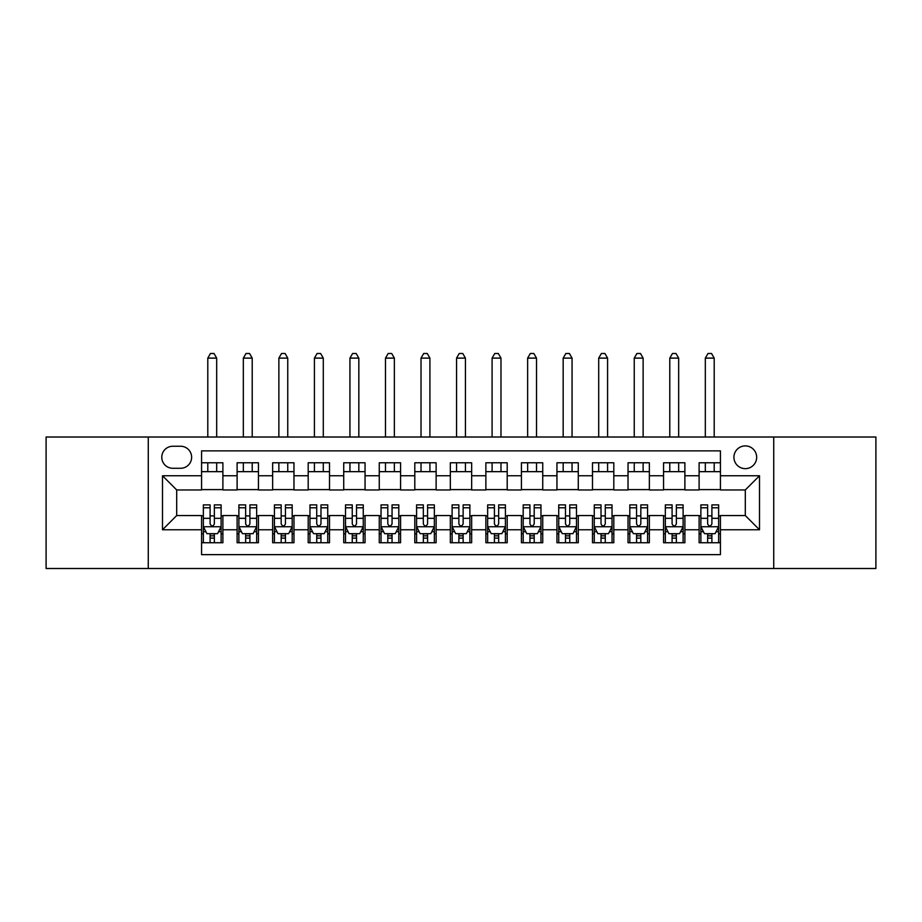 <?xml version="1.0" encoding="UTF-8"?>
<svg xmlns="http://www.w3.org/2000/svg" width="922" height="922" viewBox="0 0 922 922"><rect width="100%" height="100%" fill="white"/><g stroke="black" fill="none" stroke-linecap="round" stroke-linejoin="round"><path stroke-width="1.38" d="M745.299 445.902A11.375 11.375 0 0 0 733.924 457.266A11.375 11.375 0 0 0 745.299 468.641A11.375 11.375 0 0 0 756.674 457.266A11.375 11.375 0 0 0 745.299 445.902M773.731 568.505L875.9 568.505L875.9 437.016L773.731 437.016L773.731 568.505L148.269 568.505L148.269 437.016L46.1 437.016L46.1 568.505L148.269 568.505M720.428 462.775L699.107 462.775L699.107 475.752L684.885 475.752L684.885 489.962L699.107 489.962L699.107 475.752M684.885 475.752L684.885 462.775L663.563 462.775L663.563 475.752L649.353 475.752L649.353 489.962L663.563 489.962L663.563 475.752M649.353 475.752L649.353 462.775L628.032 462.775L628.032 475.752L613.81 475.752L613.81 489.962L628.032 489.962L628.032 475.752M613.81 475.752L613.81 462.775L592.489 462.775L592.489 475.752L578.278 475.752L578.278 489.962L592.489 489.962L592.489 475.752M578.278 475.752L578.278 462.775L556.946 462.775L556.946 475.752L542.735 475.752L542.735 489.962L556.946 489.962L556.946 475.752M542.735 475.752L542.735 462.775L521.414 462.775L521.414 475.752L507.204 475.752L507.204 489.962L521.414 489.962L521.414 475.752M507.204 475.752L507.204 462.775L485.871 462.775L485.871 475.752L471.661 475.752L471.661 489.962L485.871 489.962L485.871 475.752M471.661 475.752L471.661 462.775L450.339 462.775L450.339 475.752L436.129 475.752L436.129 489.962L450.339 489.962L450.339 475.752M436.129 475.752L436.129 462.775L414.796 462.775L414.796 475.752L400.586 475.752L400.586 489.962L414.796 489.962L414.796 475.752M400.586 475.752L400.586 462.775L379.265 462.775L379.265 475.752L365.054 475.752L365.054 489.962L379.265 489.962L379.265 475.752M365.054 475.752L365.054 462.775L343.722 462.775L343.722 475.752L329.511 475.752L329.511 489.962L343.722 489.962L343.722 475.752M329.511 475.752L329.511 462.775L308.19 462.775L308.19 475.752L293.968 475.752L293.968 489.962L308.19 489.962L308.19 475.752M293.968 475.752L293.968 462.775L272.647 462.775L272.647 475.752L258.437 475.752L258.437 489.962L272.647 489.962L272.647 475.752M258.437 475.752L258.437 462.775L237.115 462.775L237.115 489.962L222.894 489.962L222.894 462.775L201.572 462.775M201.572 542.735L222.894 542.735L222.894 515.548L237.115 515.548L237.115 542.735L258.437 542.735L258.437 515.548L272.647 515.548L272.647 529.77L258.437 529.77M272.647 529.77L272.647 542.735L293.968 542.735L293.968 515.548L308.19 515.548L308.19 529.77L293.968 529.77M308.19 529.77L308.19 542.735L329.511 542.735L329.511 515.548L343.722 515.548L343.722 529.77L329.511 529.77M343.722 529.77L343.722 542.735L365.054 542.735L365.054 515.548L379.265 515.548L379.265 529.77L365.054 529.77M379.265 529.77L379.265 542.735L400.586 542.735L400.586 515.548L414.796 515.548L414.796 529.77L400.586 529.77M414.796 529.77L414.796 542.735L436.129 542.735L436.129 515.548L450.339 515.548L450.339 529.77L436.129 529.77M450.339 529.77L450.339 542.735L471.661 542.735L471.661 515.548L485.871 515.548L485.871 529.77L471.661 529.77M485.871 529.77L485.871 542.735L507.204 542.735L507.204 515.548L521.414 515.548L521.414 529.77L507.204 529.77M521.414 529.77L521.414 542.735L542.735 542.735L542.735 515.548L556.946 515.548L556.946 529.77L542.735 529.77M556.946 529.77L556.946 542.735L578.278 542.735L578.278 515.548L592.489 515.548L592.489 529.77L578.278 529.77M592.489 529.77L592.489 542.735L613.81 542.735L613.81 515.548L628.032 515.548L628.032 529.77L613.81 529.77M628.032 529.77L628.032 542.735L649.353 542.735L649.353 515.548L663.563 515.548L663.563 529.77L649.353 529.77M663.563 529.77L663.563 542.735L684.885 542.735L684.885 515.548L699.107 515.548L699.107 529.77L684.885 529.77M172.794 468.284L180.608 468.284A11.018 11.018 0 0 0 191.626 457.266A11.018 11.018 0 0 0 180.608 446.248L172.794 446.248A11.018 11.018 0 0 0 161.776 457.266A11.018 11.018 0 0 0 172.794 468.284M773.731 437.016L148.269 437.016M720.428 475.752L720.428 450.87L201.572 450.87L201.572 489.962L176.701 489.962L176.701 515.548L201.572 515.548L201.572 554.641L720.428 554.641L720.428 515.548L745.299 515.548L745.299 489.962L720.428 489.962L720.428 475.752L759.509 475.752L759.509 529.77L720.428 529.77M201.572 529.77L162.491 529.77L162.491 475.752L201.572 475.752M699.107 529.77L699.107 542.735L720.428 542.735M201.572 471.661L222.894 471.661M201.572 489.605L222.894 489.605M201.572 515.905L203.359 515.905M210.101 515.905L214.365 515.905M221.119 515.905L222.894 515.905M201.572 533.85L203.359 533.85M210.101 533.85L214.365 533.85M221.119 533.85L222.894 533.85M237.115 489.605L258.437 489.605M237.115 471.661L258.437 471.661M237.115 515.905L238.89 515.905M245.644 515.905L249.908 515.905M256.662 515.905L258.437 515.905M237.115 533.85L238.89 533.85M245.644 533.85L249.908 533.85M256.662 533.85L258.437 533.85M272.647 515.905L274.433 515.905M281.175 515.905L285.44 515.905M292.193 515.905L293.968 515.905M272.647 533.85L274.433 533.85M281.175 533.85L285.44 533.85M292.193 533.85L293.968 533.85M272.647 471.661L293.968 471.661M272.647 489.605L293.968 489.605M308.19 515.905L309.965 515.905M316.719 515.905L320.983 515.905M327.736 515.905L329.511 515.905M308.19 533.85L309.965 533.85M316.719 533.85L320.983 533.85M327.736 533.85L329.511 533.85M308.19 471.661L329.511 471.661M308.19 489.605L329.511 489.605M343.722 515.905L345.508 515.905M352.25 515.905L356.514 515.905M363.268 515.905L365.054 515.905M343.722 533.85L345.508 533.85M352.25 533.85L356.514 533.85M363.268 533.85L365.054 533.85M343.722 471.661L365.054 471.661M343.722 489.605L365.054 489.605M379.265 515.905L381.04 515.905M387.793 515.905L392.057 515.905M398.811 515.905L400.586 515.905M379.265 533.85L381.04 533.85M387.793 533.85L392.057 533.85M398.811 533.85L400.586 533.85M379.265 471.661L400.586 471.661M379.265 489.605L400.586 489.605M414.796 515.905L416.583 515.905M423.325 515.905L427.589 515.905M434.343 515.905L436.129 515.905M414.796 533.85L416.583 533.85M423.325 533.85L427.589 533.85M434.343 533.85L436.129 533.85M414.796 471.661L436.129 471.661M414.796 489.605L436.129 489.605M450.339 515.905L452.114 515.905M458.868 515.905L463.132 515.905M469.886 515.905L471.661 515.905M450.339 533.85L452.114 533.85M458.868 533.85L463.132 533.85M469.886 533.85L471.661 533.85M450.339 471.661L471.661 471.661M450.339 489.605L471.661 489.605M485.871 515.905L487.657 515.905M494.411 515.905L498.675 515.905M505.417 515.905L507.204 515.905M485.871 533.85L487.657 533.85M494.411 533.85L498.675 533.85M505.417 533.85L507.204 533.85M485.871 471.661L507.204 471.661M485.871 489.605L507.204 489.605M521.414 515.905L523.189 515.905M529.943 515.905L534.207 515.905M540.96 515.905L542.735 515.905M521.414 533.85L523.189 533.85M529.943 533.85L534.207 533.85M540.96 533.85L542.735 533.85M521.414 471.661L542.735 471.661M521.414 489.605L542.735 489.605M556.946 515.905L558.732 515.905M565.486 515.905L569.75 515.905M576.492 515.905L578.278 515.905M556.946 533.85L558.732 533.85M565.486 533.85L569.75 533.85M576.492 533.85L578.278 533.85M556.946 471.661L578.278 471.661M556.946 489.605L578.278 489.605M592.489 515.905L594.264 515.905M601.017 515.905L605.281 515.905M612.035 515.905L613.81 515.905M592.489 533.85L594.264 533.85M601.017 533.85L605.281 533.85M612.035 533.85L613.81 533.85M592.489 471.661L613.81 471.661M592.489 489.605L613.81 489.605M628.032 515.905L629.807 515.905M636.56 515.905L640.825 515.905M647.567 515.905L649.353 515.905M628.032 533.85L629.807 533.85M636.56 533.85L640.825 533.85M647.567 533.85L649.353 533.85M628.032 471.661L649.353 471.661M628.032 489.605L649.353 489.605M663.563 515.905L665.338 515.905M672.092 515.905L676.356 515.905M683.11 515.905L684.885 515.905M663.563 533.85L665.338 533.85M672.092 533.85L676.356 533.85M683.11 533.85L684.885 533.85M663.563 471.661L684.885 471.661M663.563 489.605L684.885 489.605M699.107 515.905L700.881 515.905M707.635 515.905L711.899 515.905M718.641 515.905L720.428 515.905M699.107 533.85L700.881 533.85M707.635 533.85L711.899 533.85M718.641 533.85L720.428 533.85M699.107 471.661L720.428 471.661M699.107 489.605L720.428 489.605M176.701 489.962L162.491 475.752M176.701 515.548L162.491 529.77M759.509 475.752L745.299 489.962M759.509 529.77L745.299 515.548M210.101 538.114L214.365 538.114M203.359 507.78L210.101 507.78L210.101 504.887L203.359 504.887L203.359 526.566L206.908 533.677L217.569 533.677L221.119 526.566L221.119 504.887L214.365 504.887L214.365 507.78L221.119 507.78M221.119 526.566L221.119 542.735M203.359 526.566L203.359 542.735M214.365 533.677L214.365 542.735M210.101 542.735L210.101 533.677M210.101 507.78L210.101 523.903C211.53 526.635 212.947 526.635 214.365 523.903L214.365 507.78M216.682 471.661L216.682 462.775M216.682 437.016L216.682 358.116L207.796 358.116L207.796 437.016M207.796 471.661L207.796 462.775M207.796 358.116L210.458 353.495L214.019 353.495L216.682 358.116M245.644 538.114L249.908 538.114M238.89 507.78L245.644 507.78L245.644 504.887L238.89 504.887L238.89 526.566L242.44 533.677L253.101 533.677L256.662 526.566L256.662 504.887L249.908 504.887L249.908 507.78L256.662 507.78M256.662 526.566L256.662 542.735M238.89 526.566L238.89 542.735M249.908 533.677L249.908 542.735M245.644 542.735L245.644 533.677M245.644 507.78L245.644 523.903C247.061 526.635 248.479 526.635 249.908 523.903L249.908 507.78M252.213 471.661L252.213 462.775M252.213 437.016L252.213 358.116L243.327 358.116L243.327 437.016M243.327 471.661L243.327 462.775M243.327 358.116L246.001 353.495L249.551 353.495L252.213 358.116M281.175 538.114L285.44 538.114M274.433 507.78L281.175 507.78L281.175 504.887L274.433 504.887L274.433 526.566L277.983 533.677L288.644 533.677L292.193 526.566L292.193 504.887L285.44 504.887L285.44 507.78L292.193 507.78M292.193 526.566L292.193 542.735M274.433 526.566L274.433 542.735M285.44 533.677L285.44 542.735M281.175 542.735L281.175 533.677M281.175 507.78L281.175 523.903C282.605 526.635 284.022 526.635 285.44 523.903L285.44 507.78M287.756 471.661L287.756 462.775M287.756 437.016L287.756 358.116L278.87 358.116L278.87 437.016M278.87 471.661L278.87 462.775M278.87 358.116L281.533 353.495L285.094 353.495L287.756 358.116M316.719 538.114L320.983 538.114M309.965 507.78L316.719 507.78L316.719 504.887L309.965 504.887L309.965 526.566L313.515 533.677L324.175 533.677L327.736 526.566L327.736 504.887L320.983 504.887L320.983 507.78L327.736 507.78M327.736 526.566L327.736 542.735M309.965 526.566L309.965 542.735M320.983 533.677L320.983 542.735M316.719 542.735L316.719 533.677M316.719 507.78L316.719 523.903C318.136 526.635 319.554 526.635 320.983 523.903L320.983 507.78M323.288 471.661L323.288 462.775M323.288 437.016L323.288 358.116L314.414 358.116L314.414 437.016M314.414 471.661L314.414 462.775M314.414 358.116L317.076 353.495L320.625 353.495L323.288 358.116M352.25 538.114L356.514 538.114M345.508 507.78L352.25 507.78L352.25 504.887L345.508 504.887L345.508 526.566L349.058 533.677L359.718 533.677L363.268 526.566L363.268 504.887L356.514 504.887L356.514 507.78L363.268 507.78M363.268 526.566L363.268 542.735M345.508 526.566L345.508 542.735M356.514 533.677L356.514 542.735M352.25 542.735L352.25 533.677M352.25 507.78L352.25 523.903C353.679 526.635 355.097 526.635 356.514 523.903L356.514 507.78M358.831 471.661L358.831 462.775M358.831 437.016L358.831 358.116L349.945 358.116L349.945 437.016M349.945 471.661L349.945 462.775M349.945 358.116L352.607 353.495L356.169 353.495L358.831 358.116M387.793 538.114L392.057 538.114M381.04 507.78L387.793 507.78L387.793 504.887L381.04 504.887L381.04 526.566L384.589 533.677L395.261 533.677L398.811 526.566L398.811 504.887L392.057 504.887L392.057 507.78L398.811 507.78M398.811 526.566L398.811 542.735M381.04 526.566L381.04 542.735M392.057 533.677L392.057 542.735M387.793 542.735L387.793 533.677M387.793 507.78L387.793 523.903C389.211 526.635 390.628 526.635 392.057 523.903L392.057 507.78M394.362 471.661L394.362 462.775M394.362 437.016L394.362 358.116L385.488 358.116L385.488 437.016M385.488 471.661L385.488 462.775M385.488 358.116L388.15 353.495L391.7 353.495L394.362 358.116M423.325 538.114L427.589 538.114M416.583 507.78L423.325 507.78L423.325 504.887L416.583 504.887L416.583 526.566L420.132 533.677L430.793 533.677L434.343 526.566L434.343 504.887L427.589 504.887L427.589 507.78L434.343 507.78M434.343 526.566L434.343 542.735M416.583 526.566L416.583 542.735M427.589 533.677L427.589 542.735M423.325 542.735L423.325 533.677M423.325 507.78L423.325 523.903C424.754 526.635 426.171 526.635 427.589 523.903L427.589 507.78M429.906 471.661L429.906 462.775M429.906 437.016L429.906 358.116L421.02 358.116L421.02 437.016M421.02 471.661L421.02 462.775M421.02 358.116L423.682 353.495L427.243 353.495L429.906 358.116M458.868 538.114L463.132 538.114M452.114 507.78L458.868 507.78L458.868 504.887L452.114 504.887L452.114 526.566L455.664 533.677L466.336 533.677L469.886 526.566L469.886 504.887L463.132 504.887L463.132 507.78L469.886 507.78M469.886 526.566L469.886 542.735M452.114 526.566L452.114 542.735M463.132 533.677L463.132 542.735M458.868 542.735L458.868 533.677M458.868 507.78L458.868 523.903C460.285 526.635 461.715 526.635 463.132 523.903L463.132 507.78M465.437 471.661L465.437 462.775M465.437 437.016L465.437 358.116L456.563 358.116L456.563 437.016M456.563 471.661L456.563 462.775M456.563 358.116L459.225 353.495L462.775 353.495L465.437 358.116M494.411 538.114L498.675 538.114M487.657 507.78L494.411 507.78L494.411 504.887L487.657 504.887L487.657 526.566L491.207 533.677L501.868 533.677L505.417 526.566L505.417 504.887L498.675 504.887L498.675 507.78L505.417 507.78M505.417 526.566L505.417 542.735M487.657 526.566L487.657 542.735M498.675 533.677L498.675 542.735M494.411 542.735L494.411 533.677M494.411 507.78L494.411 523.903C495.829 526.635 497.246 526.635 498.675 523.903L498.675 507.78M500.98 471.661L500.98 462.775M500.98 437.016L500.98 358.116L492.094 358.116L492.094 437.016M492.094 471.661L492.094 462.775M492.094 358.116L494.757 353.495L498.318 353.495L500.98 358.116M529.943 538.114L534.207 538.114M523.189 507.78L529.943 507.78L529.943 504.887L523.189 504.887L523.189 526.566L526.739 533.677L537.411 533.677L540.96 526.566L540.96 504.887L534.207 504.887L534.207 507.78L540.96 507.78M540.96 526.566L540.96 542.735M523.189 526.566L523.189 542.735M534.207 533.677L534.207 542.735M529.943 542.735L529.943 533.677M529.943 507.78L529.943 523.903C531.36 526.635 532.789 526.635 534.207 523.903L534.207 507.78M536.512 471.661L536.512 462.775M536.512 437.016L536.512 358.116L527.638 358.116L527.638 437.016M527.638 471.661L527.638 462.775M527.638 358.116L530.3 353.495L533.85 353.495L536.512 358.116M565.486 538.114L569.75 538.114M558.732 507.78L565.486 507.78L565.486 504.887L558.732 504.887L558.732 526.566L562.282 533.677L572.942 533.677L576.492 526.566L576.492 504.887L569.75 504.887L569.75 507.78L576.492 507.78M576.492 526.566L576.492 542.735M558.732 526.566L558.732 542.735M569.75 533.677L569.75 542.735M565.486 542.735L565.486 533.677M565.486 507.78L565.486 523.903C566.903 526.635 568.321 526.635 569.75 523.903L569.75 507.78M572.055 471.661L572.055 462.775M572.055 437.016L572.055 358.116L563.169 358.116L563.169 437.016M563.169 471.661L563.169 462.775M563.169 358.116L565.831 353.495L569.393 353.495L572.055 358.116M601.017 538.114L605.281 538.114M594.264 507.78L601.017 507.78L601.017 504.887L594.264 504.887L594.264 526.566L597.825 533.677L608.485 533.677L612.035 526.566L612.035 504.887L605.281 504.887L605.281 507.78L612.035 507.78M612.035 526.566L612.035 542.735M594.264 526.566L594.264 542.735M605.281 533.677L605.281 542.735M601.017 542.735L601.017 533.677M601.017 507.78L601.017 523.903C602.435 526.635 603.864 526.635 605.281 523.903L605.281 507.78M607.586 471.661L607.586 462.775M607.586 437.016L607.586 358.116L598.712 358.116L598.712 437.016M598.712 471.661L598.712 462.775M598.712 358.116L601.375 353.495L604.924 353.495L607.586 358.116M636.56 538.114L640.825 538.114M629.807 507.78L636.56 507.78L636.56 504.887L629.807 504.887L629.807 526.566L633.356 533.677L644.017 533.677L647.567 526.566L647.567 504.887L640.825 504.887L640.825 507.78L647.567 507.78M647.567 526.566L647.567 542.735M629.807 526.566L629.807 542.735M640.825 533.677L640.825 542.735M636.56 542.735L636.56 533.677M636.56 507.78L636.56 523.903C637.978 526.635 639.395 526.635 640.825 523.903L640.825 507.78M643.13 471.661L643.13 462.775M643.13 437.016L643.13 358.116L634.244 358.116L634.244 437.016M634.244 471.661L634.244 462.775M634.244 358.116L636.906 353.495L640.467 353.495L643.13 358.116M672.092 538.114L676.356 538.114M665.338 507.78L672.092 507.78L672.092 504.887L665.338 504.887L665.338 526.566L668.899 533.677L679.56 533.677L683.11 526.566L683.11 504.887L676.356 504.887L676.356 507.78L683.11 507.78M683.11 526.566L683.11 542.735M665.338 526.566L665.338 542.735M676.356 533.677L676.356 542.735M672.092 542.735L672.092 533.677M672.092 507.78L672.092 523.903C673.509 526.635 674.939 526.635 676.356 523.903L676.356 507.78M678.673 471.661L678.673 462.775M678.673 437.016L678.673 358.116L669.787 358.116L669.787 437.016M669.787 471.661L669.787 462.775M669.787 358.116L672.449 353.495L675.999 353.495L678.673 358.116M707.635 538.114L711.899 538.114M700.881 507.78L707.635 507.78L707.635 504.887L700.881 504.887L700.881 526.566L704.431 533.677L715.092 533.677L718.641 526.566L718.641 504.887L711.899 504.887L711.899 507.78L718.641 507.78M718.641 526.566L718.641 542.735M700.881 526.566L700.881 542.735M711.899 533.677L711.899 542.735M707.635 542.735L707.635 533.677M707.635 507.78L707.635 523.903C709.053 526.635 710.47 526.635 711.899 523.903L711.899 507.78M714.204 471.661L714.204 462.775M714.204 437.016L714.204 358.116L705.318 358.116L705.318 437.016M705.318 471.661L705.318 462.775M705.318 358.116L707.981 353.495L711.542 353.495L714.204 358.116M237.115 529.77L222.894 529.77M237.115 475.752L222.894 475.752M203.439 526.739L221.038 526.739M221.119 531.717L218.549 531.717M205.929 531.717L203.359 531.717M214.365 518.325L221.119 518.325M203.359 518.325L210.101 518.325M210.101 535.855L214.365 535.855M238.982 526.739L256.57 526.739M256.662 531.717L254.08 531.717M241.472 531.717L238.89 531.717M249.908 518.325L256.662 518.325M238.89 518.325L245.644 518.325M245.644 535.855L249.908 535.855M274.514 526.739L292.113 526.739M292.193 531.717L289.623 531.717M277.003 531.717L274.433 531.717M285.44 518.325L292.193 518.325M274.433 518.325L281.175 518.325M281.175 535.855L285.44 535.855M310.057 526.739L327.644 526.739M327.736 531.717L325.155 531.717M312.546 531.717L309.965 531.717M320.983 518.325L327.736 518.325M309.965 518.325L316.719 518.325M316.719 535.855L320.983 535.855M345.589 526.739L363.187 526.739M363.268 531.717L360.698 531.717M348.078 531.717L345.508 531.717M356.514 518.325L363.268 518.325M345.508 518.325L352.25 518.325M352.25 535.855L356.514 535.855M381.132 526.739L398.719 526.739M398.811 531.717L396.23 531.717M383.621 531.717L381.04 531.717M392.057 518.325L398.811 518.325M381.04 518.325L387.793 518.325M387.793 535.855L392.057 535.855M416.663 526.739L434.262 526.739M434.343 531.717L431.773 531.717M419.153 531.717L416.583 531.717M427.589 518.325L434.343 518.325M416.583 518.325L423.325 518.325M423.325 535.855L427.589 535.855M452.206 526.739L469.794 526.739M469.886 531.717L467.304 531.717M454.696 531.717L452.114 531.717M463.132 518.325L469.886 518.325M452.114 518.325L458.868 518.325M458.868 535.855L463.132 535.855M487.738 526.739L505.337 526.739M505.417 531.717L502.847 531.717M490.227 531.717L487.657 531.717M498.675 518.325L505.417 518.325M487.657 518.325L494.411 518.325M494.411 535.855L498.675 535.855M523.281 526.739L540.868 526.739M540.96 531.717L538.379 531.717M525.77 531.717L523.189 531.717M534.207 518.325L540.96 518.325M523.189 518.325L529.943 518.325M529.943 535.855L534.207 535.855M558.813 526.739L576.411 526.739M576.492 531.717L573.922 531.717M561.302 531.717L558.732 531.717M569.75 518.325L576.492 518.325M558.732 518.325L565.486 518.325M565.486 535.855L569.75 535.855M594.356 526.739L611.943 526.739M612.035 531.717L609.454 531.717M596.845 531.717L594.264 531.717M605.281 518.325L612.035 518.325M594.264 518.325L601.017 518.325M601.017 535.855L605.281 535.855M629.887 526.739L647.486 526.739M647.567 531.717L644.997 531.717M632.377 531.717L629.807 531.717M640.825 518.325L647.567 518.325M629.807 518.325L636.56 518.325M636.56 535.855L640.825 535.855M665.43 526.739L683.018 526.739M683.11 531.717L680.528 531.717M667.92 531.717L665.338 531.717M676.356 518.325L683.11 518.325M665.338 518.325L672.092 518.325M672.092 535.855L676.356 535.855M700.962 526.739L718.561 526.739M718.641 531.717L716.071 531.717M703.451 531.717L700.881 531.717M711.899 518.325L718.641 518.325M700.881 518.325L707.635 518.325M707.635 535.855L711.899 535.855"/></g></svg>
